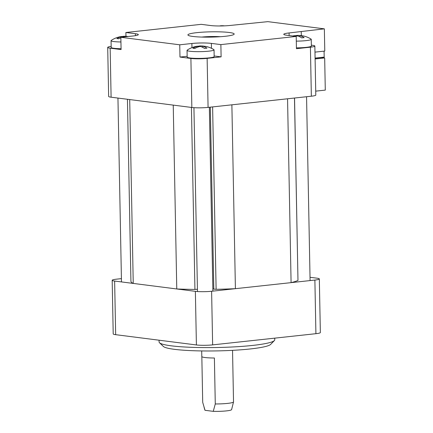 <?xml version="1.0" encoding="UTF-8"?>
<svg xmlns="http://www.w3.org/2000/svg" width="433" height="433" viewBox="0 0 433 433"><rect width="100%" height="100%" fill="white"/><g stroke="black" fill="none" stroke-linecap="round" stroke-linejoin="round"><path stroke-width="0.65" d="M197.426 289.255L194.931 289.412A84.841 9.705 178.9 0 1 176.767 288.968L133.24 283.42A84.841 9.705 178.9 0 1 130.928 281.255L127.437 99.276L130.928 281.255M133.24 283.42L129.705 99.568L173.238 105.111L176.767 288.968M294.548 98.031L297.98 280.432A84.841 9.705 178.9 0 1 291.084 282.641L287.555 98.789L231.877 104.824L235.406 288.676A84.841 9.705 178.9 0 1 216.116 289.304L213.821 289.125A8.481 0.969 -1.1 0 0 212.841 288.822M291.084 282.641L235.406 288.676M310.028 277.293L316.875 278.165A11.567 1.321 178.9 0 1 319.327 278.933L320.355 332.555A11.567 1.321 178.9 0 1 315.911 333.686L212.635 344.879A11.567 1.321 178.9 0 1 196.403 344.96L115.66 334.677A11.567 1.321 178.9 0 1 113.208 333.908L112.179 280.286A11.567 1.321 178.9 0 1 116.623 279.155L121.413 278.635M319.327 278.933A11.567 1.321 178.9 0 1 314.883 280.059L211.607 291.257A11.567 1.321 178.9 0 1 195.37 291.339L114.631 281.049A11.567 1.321 178.9 0 1 112.179 280.286M274.392 340.549L270.636 344.403A53.99 6.176 178.9 0 1 217.122 350.898A53.99 6.176 178.9 0 1 163.398 346.465L159.496 342.757A57.843 6.614 -1.1 0 0 217.057 347.51A57.843 6.614 -1.1 0 0 274.392 340.549A57.843 6.614 -1.1 0 0 274.76 339.781L274.733 338.151M159.063 340.203L159.095 342.005A57.843 6.614 -1.1 0 0 159.496 342.757M201.832 356.619L202.709 402.365L205.026 410.3L213.252 411.35L215.277 403.967L214.395 358.004A15.426 1.764 178.9 0 1 201.8 356.511L201.691 350.936M215.277 403.967A15.426 1.764 -1.1 0 0 233.522 401.938A15.426 1.764 -1.1 0 0 233.528 401.884L232.537 350.346M220.386 36.713A15.426 1.764 -1.1 0 0 201.794 37.07M205.026 410.3A13.358 1.526 178.9 0 1 204.906 410.143L204.095 407.361M233.522 401.938L231.601 409.629A13.358 1.526 178.9 0 1 213.252 411.35M214.043 49.844L214.173 56.577A13.499 1.543 178.9 0 1 200.706 58.379A13.499 1.543 178.9 0 1 187.18 57.096L187.051 50.358A13.499 1.543 178.9 0 1 187.256 50.087A24.643 24.643 0 0 1 196.355 46.369A24.594 15.003 -96.2 0 1 198.309 46.212A24.594 19.279 -82.7 0 0 192.869 48.252A23.133 14.116 -96.2 0 1 194.769 48.496A24.594 19.279 97.3 0 1 200.208 46.45A24.594 15.003 -96.2 0 1 204.506 48.447A23.133 18.137 97.3 0 1 206.936 48.182A24.594 15.003 83.8 0 0 202.639 46.19A24.594 19.279 97.3 0 1 206.503 46.575A24.643 24.643 0 0 1 213.821 49.573A13.499 1.543 178.9 0 1 214.043 49.844A13.499 1.543 178.9 0 1 200.576 51.646A13.499 1.543 178.9 0 1 187.051 50.358M198.298 46.212A24.594 15.003 83.8 0 1 200.23 45.947A24.594 15.003 83.8 0 1 200.739 45.947A24.594 19.279 -82.7 0 1 201.572 45.947A24.594 19.279 -82.7 0 1 204.046 46.212M198.319 46.926L198.309 46.212M200.75 46.591L200.739 45.947M202.66 47.338L202.639 46.19M121.067 48.712A13.499 1.543 178.9 0 1 111.189 47.413L111.059 40.68A13.499 1.543 178.9 0 1 111.265 40.404A24.643 24.643 0 0 1 120.369 36.686A24.594 15.003 -96.2 0 1 122.317 36.529A24.594 19.279 -82.7 0 0 116.878 38.575A23.133 14.116 -96.2 0 1 118.777 38.813A24.594 19.279 97.3 0 1 120.856 37.785M120.937 41.974A13.499 1.543 178.9 0 1 111.059 40.68M122.306 36.529A24.594 15.003 83.8 0 1 124.239 36.264A24.594 15.003 83.8 0 1 124.747 36.264A24.594 19.279 -82.7 0 1 125.581 36.264A24.594 19.279 -82.7 0 1 128.022 36.524M127.995 36.529A24.594 19.279 97.3 0 0 126.647 36.507A24.594 15.003 83.8 0 1 127.107 36.626M124.677 36.886A24.594 15.003 -96.2 0 0 124.217 36.773A24.594 19.279 97.3 0 0 122.869 37.086M122.328 37.141L122.317 36.529M124.758 36.881L124.747 36.264M219.601 25.969A24.594 15.003 83.8 0 1 221.436 25.731A24.594 15.003 83.8 0 1 221.945 25.731A24.594 19.279 -82.7 0 1 222.784 25.726A24.594 19.279 -82.7 0 1 224.451 25.861M299.858 36.8L299.836 35.652A24.594 19.279 97.3 0 1 303.701 36.036A24.643 24.643 0 0 1 311.024 39.04A13.499 1.543 178.9 0 1 311.24 39.306L311.37 46.039A13.499 1.543 178.9 0 1 296.421 47.863M311.24 39.306A13.499 1.543 178.9 0 1 296.296 41.13M299.836 35.652A24.594 15.003 83.8 0 1 304.139 37.649A23.133 18.137 97.3 0 0 301.709 37.909A24.594 15.003 -96.2 0 0 297.406 35.917A24.594 19.279 97.3 0 0 295.609 36.361M293.709 36.118A24.594 19.279 -82.7 0 1 295.506 35.674A24.594 15.003 -96.2 0 0 293.558 35.831A24.643 24.643 0 0 0 292.751 35.999M295.522 36.35L295.506 35.674A24.594 15.003 83.8 0 1 297.428 35.409A24.594 15.003 83.8 0 1 297.936 35.409A24.594 19.279 -82.7 0 1 298.775 35.409A24.594 19.279 -82.7 0 1 301.244 35.674M297.947 36.058L297.936 35.409M315.089 58.092L324.187 57.102L324.073 51.143M125.96 36.28L125.884 32.502L201.215 24.335L210.714 25.547A13.883 1.586 -1.1 0 0 230.199 25.45L267.838 21.65L324.355 28.849L289.092 32.951A13.883 1.586 -1.1 0 0 283.761 34.31A13.883 1.586 -1.1 0 0 286.706 35.225L296.204 36.437L296.437 48.696L310.412 47.181A11.567 1.321 -1.1 0 0 314.856 46.05A11.567 1.321 -1.1 0 0 312.399 45.286L311.354 45.151M111.173 46.391A11.567 1.321 -1.1 0 0 107.709 47.403A11.567 1.321 -1.1 0 0 110.161 48.166L121.083 49.562L120.85 37.303L179.744 44.805L179.976 57.064L190.899 58.455A11.567 1.321 -1.1 0 0 207.136 58.374L221.111 56.858L220.873 44.604L296.204 36.437M314.856 46.05L315.798 95.076A11.567 1.321 178.9 0 1 311.354 96.207L208.078 107.4A11.567 1.321 -1.1 0 1 191.841 107.481L111.102 97.198A11.567 1.321 178.9 0 1 108.645 96.429L107.709 47.403M301.319 35.679L301.244 31.636M229.268 32.491A23.138 2.647 178.9 0 1 234.177 34.023A23.138 2.647 178.9 0 1 211.098 37.114A23.138 2.647 178.9 0 1 187.911 34.916A23.138 2.647 178.9 0 1 203.488 32.112A23.138 2.647 178.9 0 1 229.268 32.491M120.85 37.303L133.001 35.988A13.883 1.586 -1.1 0 0 138.327 34.629A13.883 1.586 -1.1 0 0 135.383 33.709L125.884 32.502M220.873 44.604L211.374 43.392A13.883 1.586 -1.1 0 0 191.889 43.489L179.744 44.805M314.97 52.128L324.782 51.067L324.355 28.849M221.111 56.858L214.156 55.976M187.164 56.285L179.976 57.064M315.722 91.141L325.291 90.107L324.674 57.93L321.589 57.535L315.089 58.244M315.105 58.969L324.674 57.93M297.98 280.432L294.478 98.037M216.116 289.304L212.614 106.913M213.821 289.125L210.324 107.157M194.931 289.412L191.435 107.433M315.911 333.686L314.883 280.059M212.635 344.879L211.607 291.257M196.403 344.96L195.37 291.339M115.66 334.677L114.631 281.049M111.102 97.198L110.161 48.166M208.078 107.4L207.136 58.374M191.841 107.481L190.899 58.455M311.354 96.207L310.412 47.181M289.141 35.538L289.092 32.951M211.472 48.301L211.374 43.392M191.971 47.625L191.889 43.489M135.421 35.663L135.383 33.709M201.572 45.947A24.643 24.643 0 0 0 200.23 45.947M193.935 107.682L197.47 291.533M209.356 107.265L212.89 291.117M125.581 36.264A24.643 24.643 0 0 0 124.239 36.264M117.949 98.069L121.478 281.921M222.784 25.726A24.643 24.643 0 0 0 221.436 25.731M298.775 35.409A24.643 24.643 0 0 0 297.428 35.409M294.684 281.666L294.694 282.251M306.559 96.727L310.088 280.584"/></g></svg>

